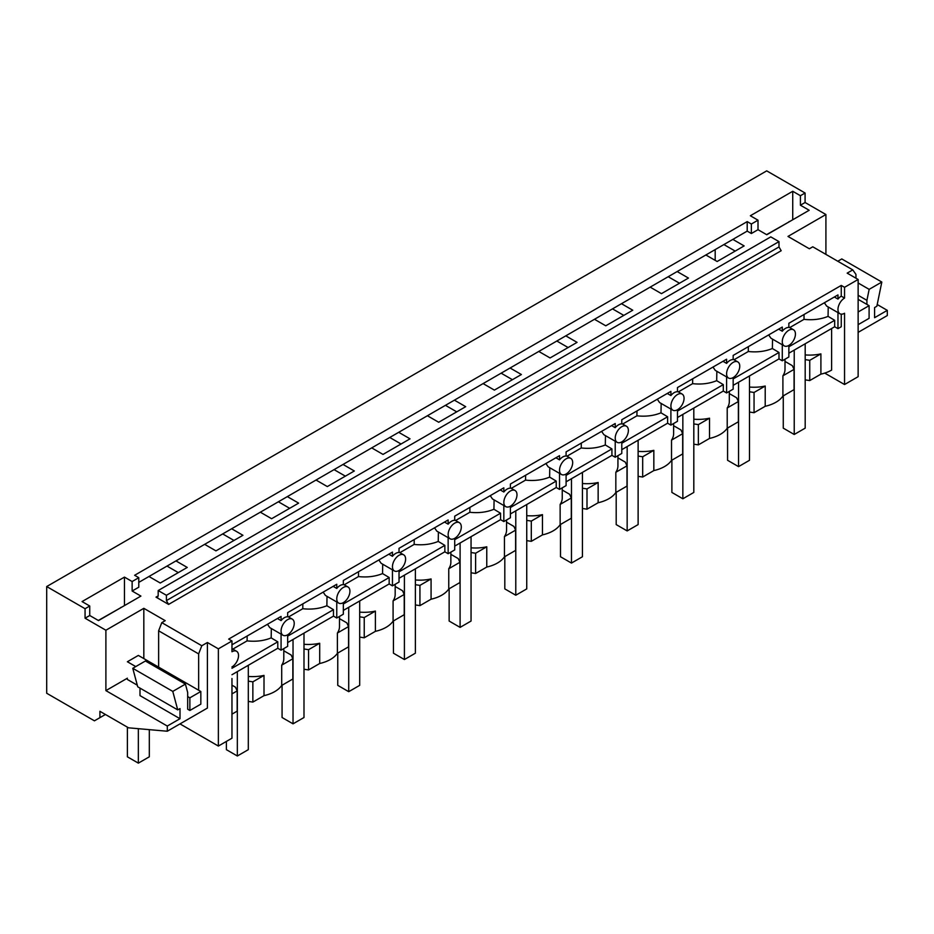 <?xml version="1.0" encoding="UTF-8"?>
<svg xmlns="http://www.w3.org/2000/svg" width="934" height="934" viewBox="0 0 934 934"><rect width="100%" height="100%" fill="white"/><g stroke="black" fill="none" stroke-linecap="round" stroke-linejoin="round"><path stroke-width="1.4" d="M844.546 298.074L844.546 287.31L841.254 285.419L841.254 296.171L844.546 298.074A9.305 5.37 120 0 0 841.254 300.993A9.305 5.37 120 0 0 839.899 313.731A9.305 5.37 120 0 0 841.254 314.151L841.254 326.748L837.973 328.651L837.973 312.61M824.734 373.098L844.546 384.528L858.136 376.682L858.136 279.464L847.173 273.137L852.777 269.903L812.767 246.798L809.358 248.771L787.981 236.43L825.913 214.528L805.085 202.503L800.415 205.2L809.183 210.267L766.779 234.749L758.011 229.682L751.368 233.523L751.368 224.02L747.2 221.615L134.624 575.286L138.781 577.691L132.138 581.532L132.138 591.024L138.781 587.194L138.781 577.691M751.368 233.523L747.2 231.118L747.2 221.615M844.546 384.528L844.546 313.264A9.305 5.37 120 0 1 841.254 314.151M831.61 328.523L831.61 370.097A31.009 17.898 180 0 1 820.904 374.137L820.904 353.881A31.009 17.898 180 0 1 805.19 354.908M132.138 591.024L140.906 596.09L98.514 620.573L89.746 615.506L85.064 618.203L105.892 630.228L143.824 608.326L165.201 620.666L161.792 622.639L201.802 645.744L207.406 642.51L218.369 648.838L218.369 746.056L231.971 738.199L231.971 678.516M218.369 746.056L179.993 723.897M805.085 202.503L805.085 193.011L766.709 170.864L46.7 586.552L46.7 693.261L94.427 720.826L105.425 714.475M858.136 279.464L844.546 287.31M747.2 231.118L732.851 239.396L744.141 245.911L717.149 261.497L705.859 254.982L677.162 271.549L688.451 278.063L661.459 293.65L650.169 287.135L621.472 303.702L632.762 310.216L605.769 325.803L594.479 319.288L565.782 335.855L577.072 342.369L550.079 357.956L538.79 351.441L510.092 368.008L521.394 374.522L494.39 390.108L483.1 383.594L454.403 400.161L465.704 406.675L438.7 422.261L427.41 415.747L398.713 432.314L410.014 438.828L383.01 454.414L371.72 447.888L343.023 464.455L354.325 470.981L327.32 486.567L316.031 480.041L287.345 496.608L298.635 503.134L271.631 518.72L260.341 512.194L231.655 528.761L242.945 535.287L215.952 550.873L204.651 544.347L175.966 560.914L187.255 567.44L160.263 583.014L148.961 576.5L138.781 582.384M218.369 648.838L231.971 640.993L228.678 639.089L841.254 285.419M778.991 241.614L166.415 595.285L158.185 590.545L770.772 236.874L778.991 241.614L778.991 246.938L781.186 250.732L168.599 604.403L156.001 597.13L157.542 597.281L158.185 595.857L156.001 597.13M858.136 332.376L887.3 315.54L887.3 310.357L874.586 317.7L874.586 307.566L876.851 306.259L881.813 282.045L869.157 289.353L858.136 282.99M866.915 304.402L866.915 300.351L869.157 289.353M855.953 278.204L855.953 274.409L852.777 269.903M715.187 260.364L715.187 249.6M825.913 214.528L825.913 254.387M877.213 304.531L887.3 310.357M881.813 282.045L841.791 258.94L837.798 261.251M805.085 193.011L800.415 195.708L800.415 205.2M800.415 195.708L792.732 191.283L792.732 219.759M792.732 191.283L750.341 215.754L758.011 220.19L758.011 229.682M758.011 220.19L751.368 224.02M866.915 300.351L858.136 295.284M46.7 586.552L85.064 608.711L89.746 606.014L82.064 601.578L124.467 577.107L132.138 581.532M723.897 244.568L735.186 251.083M732.851 239.396L705.859 254.982M175.966 560.914L148.961 576.5M231.655 528.761L204.651 544.347M287.345 496.608L260.341 512.194M343.023 464.455L316.031 480.041M398.713 432.314L371.72 447.888M454.403 400.161L427.41 415.747M510.092 368.008L483.1 383.594M565.782 335.855L538.79 351.441M621.472 303.702L594.479 319.288M677.162 271.549L650.169 287.135M668.207 276.721L679.497 283.236M158.185 590.545L158.185 595.857M804.057 314.489L803.987 319.358C812.778 320.315 820.799 319.323 828.073 316.369L834.681 320.315L834.681 326.748L837.973 328.651M834.681 326.748L788.856 353.204M788.856 345.417A9.305 5.37 120 0 0 792.149 342.498A9.305 5.37 120 0 0 793.515 329.772A9.305 5.37 120 0 0 792.149 329.352A9.305 5.37 120 0 0 788.856 330.227A9.305 5.37 120 0 0 785.564 333.146A9.305 5.37 120 0 0 784.21 345.884A9.305 5.37 120 0 0 785.564 346.304A9.305 5.37 120 0 0 788.856 345.417L788.856 356.998L782.283 360.793L778.991 358.901L733.167 385.357M733.167 377.569A9.305 5.37 120 0 0 736.459 374.651A9.305 5.37 120 0 0 737.825 361.913A9.305 5.37 120 0 0 736.459 361.493A9.305 5.37 120 0 0 733.167 362.38A9.305 5.37 120 0 0 729.886 365.299A9.305 5.37 120 0 0 728.52 378.025A9.305 5.37 120 0 0 729.886 378.445A9.305 5.37 120 0 0 733.167 377.569L733.167 389.151L726.594 392.945L723.301 391.054L677.477 417.51M677.477 409.722A9.305 5.37 120 0 0 680.769 406.804A9.305 5.37 120 0 0 682.135 394.066A9.305 5.37 120 0 0 680.769 393.646A9.305 5.37 120 0 0 677.477 394.533A9.305 5.37 120 0 0 674.196 397.452A9.305 5.37 120 0 0 672.83 410.178A9.305 5.37 120 0 0 674.196 410.598A9.305 5.37 120 0 0 677.477 409.722L677.477 421.304L670.904 425.098L667.612 423.207L621.787 449.663M621.787 441.875A9.305 5.37 120 0 0 625.079 438.957A9.305 5.37 120 0 0 626.445 426.219A9.305 5.37 120 0 0 625.079 425.799A9.305 5.37 120 0 0 621.787 426.686A9.305 5.37 120 0 0 618.506 429.605A9.305 5.37 120 0 0 617.14 442.331A9.305 5.37 120 0 0 618.506 442.751A9.305 5.37 120 0 0 621.787 441.875L621.787 453.457L615.214 457.251L611.922 455.36L566.097 481.816M566.097 474.028A9.305 5.37 120 0 0 569.39 471.11A9.305 5.37 120 0 0 570.756 458.372A9.305 5.37 120 0 0 569.39 457.952A9.305 5.37 120 0 0 566.097 458.839A9.305 5.37 120 0 0 562.817 461.746A9.305 5.37 120 0 0 561.451 474.484A9.305 5.37 120 0 0 562.817 474.904A9.305 5.37 120 0 0 566.097 474.028L566.097 485.61L559.524 489.404L556.232 487.501L510.408 513.957M510.408 506.181A9.305 5.37 120 0 0 513.7 503.263A9.305 5.37 120 0 0 515.066 490.525A9.305 5.37 120 0 0 513.7 490.105A9.305 5.37 120 0 0 510.408 490.992A9.305 5.37 120 0 0 507.127 493.899A9.305 5.37 120 0 0 505.761 506.637A9.305 5.37 120 0 0 507.127 507.057A9.305 5.37 120 0 0 510.408 506.181L510.408 517.763L503.835 521.557L500.542 519.654L454.718 546.11M454.718 538.334A9.305 5.37 120 0 0 458.01 535.416A9.305 5.37 120 0 0 459.376 522.678A9.305 5.37 120 0 0 458.01 522.258A9.305 5.37 120 0 0 454.718 523.133A9.305 5.37 120 0 0 451.437 526.052A9.305 5.37 120 0 0 450.071 538.79A9.305 5.37 120 0 0 451.437 539.21A9.305 5.37 120 0 0 454.718 538.334L454.718 549.916L448.145 553.71L444.853 551.807L399.028 578.263M399.028 570.476A9.305 5.37 120 0 0 402.321 567.568A9.305 5.37 120 0 0 403.686 554.831A9.305 5.37 120 0 0 402.321 554.411A9.305 5.37 120 0 0 399.028 555.286A9.305 5.37 120 0 0 395.747 558.205A9.305 5.37 120 0 0 394.382 570.943A9.305 5.37 120 0 0 395.747 571.363A9.305 5.37 120 0 0 399.028 570.476L399.028 582.069L392.455 585.863L389.163 583.96L343.338 610.416M343.338 602.628A9.305 5.37 120 0 0 346.631 599.721A9.305 5.37 120 0 0 347.997 586.984A9.305 5.37 120 0 0 346.631 586.564A9.305 5.37 120 0 0 343.338 587.439A9.305 5.37 120 0 0 340.058 590.358A9.305 5.37 120 0 0 338.692 603.095A9.305 5.37 120 0 0 340.058 603.516A9.305 5.37 120 0 0 343.338 602.628L343.338 614.21L336.765 618.016L333.473 616.113L287.66 642.569M287.66 634.781A9.305 5.37 120 0 0 290.941 631.863A9.305 5.37 120 0 0 292.307 619.137A9.305 5.37 120 0 0 290.941 618.717A9.305 5.37 120 0 0 287.66 619.592A9.305 5.37 120 0 0 284.368 622.511A9.305 5.37 120 0 0 283.002 635.248A9.305 5.37 120 0 0 284.368 635.669A9.305 5.37 120 0 0 287.66 634.781L287.66 646.363L281.076 650.169L277.783 648.266L231.971 674.722M805.19 379.869L809.743 380.57L820.904 374.137M785.004 361.423L792.336 365.649L794.063 369.374L794.063 389.63L782.902 396.074A31.009 17.898 180 0 1 775.921 402.25A31.009 17.898 180 0 1 765.215 406.29L754.053 412.723L749.5 412.022M729.314 393.576L736.646 397.802L738.374 401.527L738.374 421.783L727.212 428.227A31.009 17.898 180 0 1 720.231 434.403A31.009 17.898 180 0 1 709.525 438.431L698.363 444.876L693.81 444.175M673.624 425.729L680.956 429.955L682.684 433.68L682.684 453.936L671.523 460.38A31.009 17.898 180 0 1 664.541 466.556A31.009 17.898 180 0 1 653.835 470.584L642.685 477.029L638.12 476.328M617.934 457.882L625.266 462.108L626.994 465.832L626.994 486.089L615.833 492.522A31.009 17.898 180 0 1 608.851 498.709A31.009 17.898 180 0 1 598.145 502.737L586.996 509.182L582.431 508.481M562.245 490.023L569.577 494.261L571.304 497.985L571.304 518.242L560.143 524.674A31.009 17.898 180 0 1 553.162 530.862A31.009 17.898 180 0 1 542.456 534.89L531.306 541.335L526.741 540.623M506.555 522.176L513.887 526.414L515.615 530.138L515.615 550.395L504.453 556.827A31.009 17.898 180 0 1 497.472 563.015A31.009 17.898 180 0 1 486.766 567.043L475.616 573.488L471.051 572.775M450.865 554.329L458.197 558.567L459.925 562.291L459.925 582.547L448.764 588.98A31.009 17.898 180 0 1 441.782 595.168A31.009 17.898 180 0 1 431.076 599.196L419.926 605.641L415.373 604.928M395.175 586.482L402.507 590.708L404.235 594.444L404.235 614.689L393.086 621.133A31.009 17.898 180 0 1 386.092 627.321A31.009 17.898 180 0 1 375.386 631.349L364.237 637.794L359.683 637.081M339.486 618.635L346.818 622.861L348.545 626.597L348.545 646.842L337.396 653.286A31.009 17.898 180 0 1 330.414 659.474A31.009 17.898 180 0 1 319.697 663.502L308.547 669.935L303.994 669.234M283.796 650.788L291.128 655.014L292.856 658.739L292.856 678.995L281.706 685.439A31.009 17.898 180 0 1 274.724 691.615A31.009 17.898 180 0 1 264.007 695.655L252.857 702.088L248.304 701.387M231.971 685.171L235.438 687.167L237.166 690.891L237.166 711.148L231.971 714.148M168.599 604.403L166.415 600.609L166.415 595.285M841.254 296.171A9.305 5.37 120 0 0 837.973 299.09L837.973 294.911L788.856 323.269L788.856 327.449A9.305 5.37 120 0 0 785.564 328.324A9.305 5.37 120 0 0 782.283 331.243L782.283 327.063L733.167 355.422L733.167 359.602A9.305 5.37 120 0 0 729.886 360.477A9.305 5.37 120 0 0 726.594 363.396L726.594 359.216L677.477 387.563L677.477 391.755A9.305 5.37 120 0 0 674.196 392.63A9.305 5.37 120 0 0 670.904 395.549L670.904 391.369L621.787 419.716L621.787 423.908A9.305 5.37 120 0 0 618.506 424.783A9.305 5.37 120 0 0 615.214 427.702L615.214 423.522L566.097 451.869L566.097 456.061A9.305 5.37 120 0 0 562.817 456.936A9.305 5.37 120 0 0 559.524 459.855L559.524 455.675L510.408 484.022L510.408 488.202A9.305 5.37 120 0 0 507.127 489.089A9.305 5.37 120 0 0 503.835 492.008L503.835 487.817L454.718 516.175L454.718 520.355A9.305 5.37 120 0 0 451.437 521.242A9.305 5.37 120 0 0 448.145 524.161L448.145 519.969L399.028 548.328L399.028 552.508A9.305 5.37 120 0 0 395.747 553.395A9.305 5.37 120 0 0 392.455 556.314L392.455 552.122L343.338 580.481L343.338 584.661A9.305 5.37 120 0 0 340.058 585.548A9.305 5.37 120 0 0 336.765 588.455L336.765 584.275L287.66 612.634L287.66 616.814A9.305 5.37 120 0 0 284.368 617.701A9.305 5.37 120 0 0 281.076 620.608L281.076 616.428L231.971 644.787M834.354 297L837.973 299.09M839.899 313.731L826.625 306.06L824.372 302.768M828.073 316.369L828.213 306.982M785.004 359.228L785.004 369.339A31.009 17.898 180 0 1 782.902 375.818L782.902 396.074M754.053 412.723L754.053 392.467L765.215 386.034A31.009 17.898 180 0 1 749.5 387.05M765.215 386.034L765.215 406.29M834.681 320.315L788.856 346.771M782.283 344.763L782.283 360.793M809.743 380.57L809.743 360.326L805.19 359.613M809.743 360.326L820.904 353.881M782.902 375.818L794.063 369.374M778.664 329.153L782.283 331.243M784.21 345.884L770.935 338.213L768.682 334.909M803.987 319.358L789.732 327.589M612.517 308.874L623.807 315.388M778.991 358.901L778.991 352.468L772.383 348.522L772.535 339.135M729.314 391.381L729.314 401.492A31.009 17.898 180 0 1 727.212 407.971L727.212 428.227M698.363 444.876L698.363 424.62L709.525 418.187A31.009 17.898 180 0 1 693.81 419.203M709.525 418.187L709.525 438.431M778.991 352.468L733.167 378.924M726.594 376.916L726.594 392.945M754.053 392.467L749.5 391.766M727.212 407.971L738.374 401.527M722.974 361.306L726.594 363.396M728.52 378.025L715.246 370.366L712.992 367.062M772.383 348.522C765.109 351.476 757.089 352.468 748.297 351.511L748.367 346.642M748.297 351.511L734.042 359.742M556.827 341.027L568.117 347.541M723.301 391.054L723.301 384.621L716.693 380.675L716.845 371.288M673.624 423.534L673.624 433.645A31.009 17.898 180 0 1 671.523 440.124L671.523 460.38M642.685 477.029L642.685 456.773L653.835 450.34A31.009 17.898 180 0 1 638.12 451.356M653.835 450.34L653.835 470.584M723.301 384.621L677.477 411.077M670.904 409.069L670.904 425.098M698.363 424.62L693.81 423.919M671.523 440.124L682.684 433.68M667.285 393.459L670.904 395.549M672.83 410.178L659.556 402.519L657.303 399.215M716.693 380.675C709.42 383.629 701.399 384.621 692.608 383.664L692.678 378.795M692.608 383.664L678.353 391.895M501.138 373.18L512.427 379.694M667.612 423.207L667.612 416.774L661.003 412.816L661.155 403.441M617.934 455.675L617.934 465.797A31.009 17.898 180 0 1 615.833 472.277L615.833 492.522M586.996 509.182L586.996 488.926L598.145 482.493A31.009 17.898 180 0 1 582.431 483.508M598.145 482.493L598.145 502.737M667.612 416.774L621.787 443.23M615.214 441.222L615.214 457.251M642.685 456.773L638.12 456.072M615.833 472.277L626.994 465.832M611.595 425.612L615.214 427.702M617.14 442.331L603.866 434.672L601.613 431.368M661.003 412.816C653.742 415.782 645.709 416.774 636.918 415.817L636.988 410.948M636.918 415.817L622.663 424.048M445.448 405.333L456.738 411.847M611.922 455.36L611.922 448.915L605.314 444.969L605.466 435.594M562.245 487.828L562.245 497.95A31.009 17.898 180 0 1 560.143 504.43L560.143 524.674M531.306 541.335L531.306 521.079L542.456 514.634A31.009 17.898 180 0 1 526.741 515.661M542.456 514.634L542.456 534.89M611.922 448.915L566.097 475.371M559.524 473.375L559.524 489.404M586.996 488.926L582.431 488.225M560.143 504.43L571.304 497.985M555.905 457.765L559.524 459.855M561.451 474.484L548.176 466.825L545.923 463.521M605.314 444.969C598.052 447.923 590.019 448.927 581.228 447.97L581.298 443.101M581.228 447.97L566.973 456.201M389.758 437.474L401.048 444M556.232 487.501L556.232 481.068L549.624 477.122L549.776 467.747M506.555 519.981L506.555 530.103A31.009 17.898 180 0 1 504.453 536.571L504.453 556.827M475.616 573.488L475.616 553.232L486.766 546.787A31.009 17.898 180 0 1 471.051 547.814M486.766 546.787L486.766 567.043M556.232 481.068L510.408 507.524M503.835 505.527L503.835 521.557M531.306 521.079L526.741 520.378M504.453 536.571L515.615 530.138M500.215 489.918L503.835 492.008M505.761 506.637L492.498 498.978L490.233 495.674M549.624 477.122C542.362 480.076 534.33 481.08 525.538 480.123L525.608 475.254M525.538 480.123L511.283 488.342M334.068 469.627L345.358 476.153M500.542 519.654L500.542 513.221L493.934 509.275L494.086 499.9M450.865 552.134L450.865 562.256A31.009 17.898 180 0 1 448.764 568.724L448.764 588.98M419.926 605.641L419.926 585.385L431.076 578.94A31.009 17.898 180 0 1 415.373 579.967M431.076 578.94L431.076 599.196M500.542 513.221L454.718 539.677M448.145 537.68L448.145 553.71M475.616 553.232L471.051 552.531M448.764 568.724L459.925 562.291M444.526 522.071L448.145 524.161M450.071 538.79L436.808 531.131L434.543 527.827M493.934 509.275C486.672 512.229 478.64 513.233 469.849 512.276L469.919 507.396M469.849 512.276L455.605 520.495M278.379 501.78L289.68 508.306M444.853 551.807L444.853 545.374L438.244 541.428L438.396 532.041M395.175 584.287L395.175 594.409A31.009 17.898 180 0 1 393.086 600.877L393.086 621.133M364.237 637.794L364.237 617.537L375.386 611.093A31.009 17.898 180 0 1 359.683 612.12M375.386 611.093L375.386 631.349M444.853 545.374L399.028 571.83M392.455 569.833L392.455 585.863M419.926 585.385L415.373 584.684M393.086 600.877L404.235 594.444M388.836 554.212L392.455 556.314M394.382 570.943L381.119 563.284L378.854 559.98M438.244 541.428C430.983 544.382 422.95 545.386 414.159 544.429L414.229 539.548M414.159 544.429L399.915 552.648M222.689 533.933L233.99 540.459M389.163 583.96L389.163 577.527L382.566 573.581L382.707 564.194M339.486 616.44L339.486 626.562A31.009 17.898 180 0 1 337.396 633.03L337.396 653.286M308.547 669.935L308.547 649.69L319.697 643.246A31.009 17.898 180 0 1 303.994 644.273M319.697 643.246L319.697 663.502M389.163 577.527L343.338 603.983M336.765 601.986L336.765 618.016M364.237 617.537L359.683 616.825M337.396 633.03L348.545 626.597M333.146 586.365L336.765 588.455M338.692 603.095L325.429 595.437L323.164 592.133M382.566 573.581C375.293 576.535 367.26 577.539 358.469 576.582L358.539 571.701M358.469 576.582L344.226 584.801M166.999 566.086L178.301 572.6M333.473 616.113L333.473 609.68L326.877 605.734L327.017 596.347M283.796 648.593L283.796 658.715A31.009 17.898 180 0 1 281.706 665.183L281.706 685.439M252.857 702.088L252.857 681.843L264.007 675.399A31.009 17.898 180 0 1 248.304 676.426M264.007 675.399L264.007 695.655M333.473 609.68L287.66 636.136M281.076 634.128L281.076 650.169M308.547 649.69L303.994 648.978M281.706 665.183L292.856 658.739M277.456 618.518L281.076 620.608M283.002 635.248L269.739 627.59L267.474 624.286M326.877 605.734C319.603 608.688 311.571 609.692 302.779 608.723L302.849 603.854M302.779 608.723L288.536 616.954M277.783 648.266L277.783 641.833L271.187 637.887L271.327 628.5M277.783 641.833L231.971 668.289M252.857 681.843L248.304 681.131M231.971 693.904L237.166 690.891M231.971 666.934A9.305 5.37 120 0 0 235.251 664.016A9.305 5.37 120 0 0 236.617 651.29A9.305 5.37 120 0 0 235.251 650.87A9.305 5.37 120 0 0 231.971 651.745L231.971 640.993M271.187 637.887C263.913 640.841 255.881 641.833 247.09 640.876L247.171 636.007M247.09 640.876L232.846 649.107M207.406 642.51L207.406 708.065L167.291 731.229L167.291 726.045L180.005 718.713L139.995 695.608L139.995 688.101M201.802 645.744L198.638 653.893L158.628 630.8L161.792 622.639M198.638 690.226L198.638 653.893M187.676 696.554L189.871 697.826L189.871 710.482L187.676 709.21L187.676 692.503L185.422 684.097L145.412 661.003L132.768 668.3L137.718 686.794L177.729 709.898L172.778 691.405L185.422 684.097M177.729 709.898L180.005 708.579L180.005 718.713M99.915 717.662L99.915 711.299L128.53 727.819L167.291 731.229M105.892 630.228L105.892 690.611L167.291 726.045M85.064 618.203L85.064 608.711M158.628 667.121L158.628 630.8M143.824 608.326L143.824 658.587M105.892 690.611L127.386 678.201M89.746 606.014L89.746 615.506M124.467 577.107L124.467 605.582M127.421 679.485L137.286 685.182M172.778 691.405L132.768 668.3M805.19 343.77L805.19 428.146L794.227 434.473L783.264 428.146L783.264 395.864M794.227 350.098L794.227 434.473M749.5 375.923L749.5 460.287L738.537 466.626L727.574 460.287L727.574 428.017M738.537 382.251L738.537 466.626M693.81 408.076L693.81 492.44L682.847 498.779L671.885 492.44L671.885 460.17M682.847 414.404L682.847 498.779M638.12 440.229L638.12 524.593L627.158 530.921L616.195 524.593L616.195 492.311M627.158 446.557L627.158 530.921M582.431 472.382L582.431 556.746L571.468 563.074L560.505 556.746L560.505 524.464M571.468 478.71L571.468 563.074M526.741 504.535L526.741 588.899L515.778 595.227L504.815 588.899L504.815 556.617M515.778 510.863L515.778 595.227M471.051 536.688L471.051 621.052L460.1 627.379L449.137 621.052L449.137 588.77M460.1 543.016L460.1 627.379M415.373 568.841L415.373 653.205L404.41 659.532L393.447 653.205L393.447 620.923M404.41 575.169L404.41 659.532M359.683 600.982L359.683 685.358L348.721 691.685L337.758 685.358L337.758 653.076M348.721 607.322L348.721 691.685M303.994 633.135L303.994 717.51L293.031 723.838L282.068 717.51L282.068 685.229M293.031 639.463L293.031 723.838M248.304 665.288L248.304 749.663L237.341 755.991L226.378 749.663L226.378 741.433M237.341 671.616L237.341 755.991M858.136 299.347L869.099 305.675L858.136 312.003M858.136 324.658L869.099 318.331L869.099 305.675M138.349 728.683L138.349 763.136L149.312 756.809L149.312 729.652M138.349 763.136L127.386 756.809L127.386 727.154M189.871 710.482L200.833 704.154L200.833 691.499L138.349 655.423L127.386 661.751L135.745 666.572M200.833 691.499L189.871 697.826M766.592 234.632L789.078 221.872M789.895 221.405A3.876 2.242 120 0 0 788.891 221.767M98.315 620.456L120.801 607.695M121.618 607.228A3.876 2.242 120 0 0 120.614 607.59M778.991 246.938L166.415 600.609M788.856 327.087L793.515 329.772M733.167 359.228L737.825 361.913M677.477 391.381L682.135 394.066M621.787 423.534L626.445 426.219M566.097 455.687L570.756 458.372M510.408 487.84L515.066 490.525M454.718 519.993L459.376 522.678M399.028 552.146L403.686 554.831M343.338 584.299L347.997 586.984M287.66 616.452L292.307 619.137M231.971 648.605L236.617 651.29"/></g></svg>
